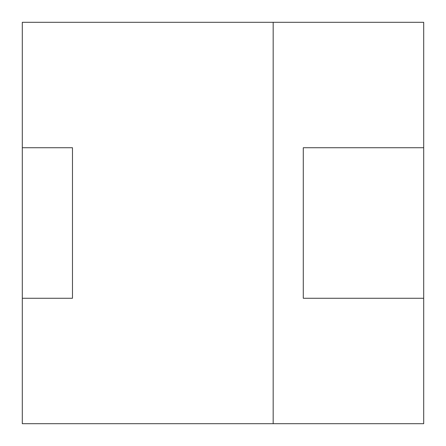 <?xml version="1.0" encoding="UTF-8"?>
<svg xmlns="http://www.w3.org/2000/svg" width="446" height="446" viewBox="0 0 446 446"><rect width="100%" height="100%" fill="white"/><g stroke="black" fill="none" stroke-linecap="round" stroke-linejoin="round"><path stroke-width="0.67" d="M22.3 298.262L22.3 147.738L72.475 147.738L72.475 298.262L22.3 298.262L22.3 423.7L273.175 423.7L273.175 22.3L22.3 22.3L22.3 147.738M303.28 298.262L423.7 298.262L423.7 147.738L303.28 147.738L303.28 298.262L423.7 298.262L423.7 423.7L273.175 423.7M303.28 147.738L423.7 147.738L423.7 22.3L273.175 22.3"/></g></svg>

